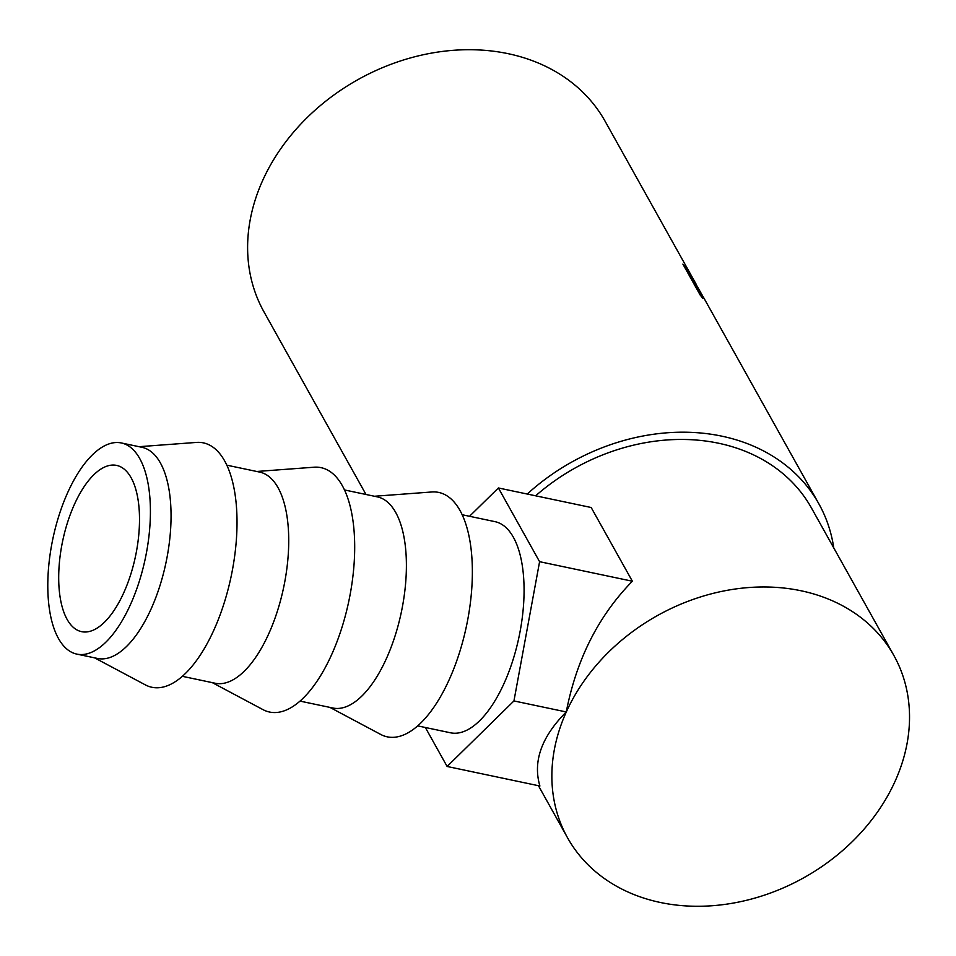 <?xml version="1.0" encoding="UTF-8"?>
<svg xmlns="http://www.w3.org/2000/svg" width="956" height="956" viewBox="0 0 956 956"><rect width="100%" height="100%" fill="white"/><g stroke="black" fill="none" stroke-linecap="round" stroke-linejoin="round"><path stroke-width="1.43" d="M67.111 619.38A84.953 37.212 101.9 0 1 67.709 521.904A84.953 37.212 101.9 0 1 116.608 465.405A84.953 37.212 101.9 0 1 131.091 477.701A84.953 37.212 101.9 0 1 130.494 575.177A84.953 37.212 101.9 0 1 81.595 631.665A84.953 37.212 101.9 0 1 67.111 619.38M139.731 458.569A107.885 47.25 101.9 0 1 138.967 582.371A107.885 47.25 101.9 0 1 76.874 654.119A107.885 47.25 101.9 0 1 58.483 638.512A107.885 47.25 101.9 0 1 59.236 514.71A107.885 47.25 101.9 0 1 121.34 442.963A107.885 47.25 101.9 0 1 139.731 458.569M121.34 442.963L141.978 447.312A107.885 47.25 101.9 0 1 160.369 462.919A107.885 47.25 101.9 0 1 151.084 608.984A107.885 47.25 101.9 0 1 97.512 658.457L76.874 654.119M139.062 446.691L196.422 442.425A124.878 54.695 101.9 0 1 236.192 503.704A124.878 54.695 101.9 0 1 213.905 630.004A124.878 54.695 101.9 0 1 145.372 684.89L94.596 657.848M226.811 465.178L259.65 472.085A107.885 47.25 101.9 0 1 278.041 487.691A107.885 47.25 101.9 0 1 268.756 633.756A107.885 47.25 101.9 0 1 215.184 683.241L182.357 676.322M256.734 471.475L314.106 467.209A124.878 54.695 101.9 0 1 353.863 528.477A124.878 54.695 101.9 0 1 331.577 654.776A124.878 54.695 101.9 0 1 263.043 709.663L212.268 682.62M344.495 489.95L377.321 496.869A107.885 47.25 101.9 0 1 395.712 512.476A107.885 47.25 101.9 0 1 386.427 658.541A107.885 47.25 101.9 0 1 332.855 708.014L300.029 701.107M374.405 496.26L431.777 491.982A124.878 54.695 101.9 0 1 471.535 553.261A124.878 54.695 101.9 0 1 449.248 679.561A124.878 54.695 101.9 0 1 380.715 734.447L329.94 707.404M462.166 514.734L494.993 521.653A107.885 47.25 101.9 0 1 513.384 537.26A107.885 47.25 101.9 0 1 512.631 661.05A107.885 47.25 101.9 0 1 450.527 732.798L417.7 725.879M703.652 297.615L696.852 286.92A195.394 156.963 -29.2 0 0 694.845 284.147L702.815 298.415A195.394 156.963 -29.2 0 0 700.174 295.022L682.895 264.107A195.394 156.963 -29.2 0 1 688.511 271.635L696.004 283.944M527.234 494.049A195.394 156.963 -29.2 0 1 721.84 436.163A195.394 156.963 -29.2 0 1 818.85 503.8A195.394 156.963 -29.2 0 1 833.763 547.908M366.005 494.491L263.999 311.919A195.394 156.963 -29.2 0 1 301.224 123.635A195.394 156.963 -29.2 0 1 508.138 53.679A195.394 156.963 -29.2 0 1 605.148 121.316L695.072 282.271M801.068 590.772A186.898 150.14 -29.2 0 1 893.86 655.457A186.898 150.14 -29.2 0 1 858.249 835.556A186.898 150.14 -29.2 0 1 660.333 902.476A186.898 150.14 -29.2 0 1 567.541 837.779A186.898 150.14 -29.2 0 1 603.14 657.68A186.898 150.14 -29.2 0 1 801.068 590.772M535.635 495.817A186.898 150.14 -29.2 0 1 718.649 443.249A186.898 150.14 -29.2 0 1 811.429 507.947L893.86 655.457M469.527 516.288L498.399 487.966L591.178 507.505L632.37 581.224C598.504 615.795 576.468 659.377 566.263 711.957C541.478 736.861 532.695 761.538 539.901 786.011L447.121 766.473L425.348 727.492M686.778 271.038L687.304 270.679L701.25 293.444M687.304 270.679A195.394 156.963 -29.2 0 1 692.311 277.849L702.194 295.093M632.37 581.224L539.59 561.686L513.946 700.939L447.121 766.473M566.263 711.957L513.946 700.939M498.399 487.966L539.59 561.686M818.85 503.8L703.604 297.531M567.541 837.779L538.443 785.701"/></g></svg>
